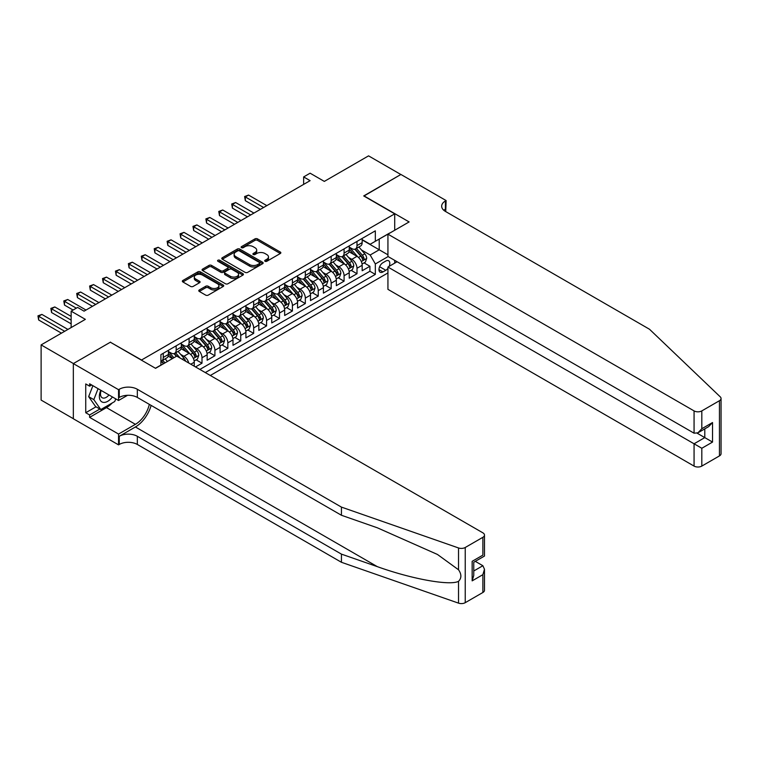 <?xml version="1.0" encoding="UTF-8"?>
<svg xmlns="http://www.w3.org/2000/svg" width="759" height="759" viewBox="0 0 759 759"><rect width="100%" height="100%" fill="white"/><g stroke="black" fill="none" stroke-linecap="round" stroke-linejoin="round"><path stroke-width="1.14" d="M265.062 261.286A1.252 0.721 0 0 0 266.836 261.286L280.308 253.515A1.793 1.034 0 0 0 280.839 252.775A1.793 1.034 0 0 0 280.308 252.045L257.491 238.876A1.793 1.034 0 0 0 254.958 238.876L241.485 246.647A1.252 0.721 0 0 0 241.115 247.159A1.252 0.721 0 0 0 241.485 247.671A1.252 0.721 0 0 0 243.259 247.671L245.005 246.666A5.74 3.311 0 0 1 253.117 246.666L255.015 247.766A5.74 3.311 0 0 1 256.694 250.109A5.74 3.311 0 0 1 255.015 252.453L253.278 253.459A1.252 0.721 0 0 0 252.908 253.971A1.252 0.721 0 0 0 253.278 254.483A1.252 0.721 0 0 0 255.052 254.483L256.789 253.478A5.74 3.311 0 0 1 264.91 253.478L266.807 254.578A5.74 3.311 0 0 1 268.487 256.912A5.74 3.311 0 0 1 266.807 259.255L265.062 260.261A1.252 0.721 0 0 0 264.701 260.773A1.252 0.721 0 0 0 265.062 261.286L265.062 260.261M199.294 289.966A1.793 1.034 0 0 0 198.773 290.697A1.793 1.034 0 0 0 199.294 291.428L205.698 295.128A1.793 1.034 0 0 0 208.232 295.128L223.193 286.485A1.793 1.034 0 0 0 223.715 285.754A1.793 1.034 0 0 0 223.193 285.023L200.376 271.845A1.793 1.034 0 0 0 197.833 271.845L182.872 280.488A1.793 1.034 0 0 0 182.35 281.219A1.793 1.034 0 0 0 182.872 281.95L190.613 286.418A1.793 1.034 0 0 0 193.147 286.418L199.551 282.718A1.793 1.034 0 0 0 200.072 281.987A1.793 1.034 0 0 0 199.551 281.257L195.708 279.037A4.801 2.77 0 0 1 194.304 277.082A4.801 2.77 0 0 1 197.264 274.521A4.801 2.77 0 0 1 202.492 275.128L217.52 283.8A4.801 2.77 0 0 1 218.924 285.754A4.801 2.77 0 0 1 215.964 288.316A4.801 2.77 0 0 1 210.736 287.718L208.232 286.266A1.793 1.034 0 0 0 205.698 286.266L199.294 289.966L199.294 291.428M110.539 342.328L141.544 360.003L394.718 213.839L363.713 195.936L400.847 174.504L368.561 155.861L324.321 181.401L310.108 173.194L303.647 176.923L310.108 180.651L84.059 311.162L77.608 307.433L71.147 311.162L71.147 327.565M110.539 342.11L73.405 363.552L41.119 344.899L85.359 319.359L71.147 311.162M245.129 272.358A1.793 1.034 0 0 0 247.662 272.358L262.623 263.724A1.793 1.034 0 0 0 263.145 262.993A1.793 1.034 0 0 0 262.623 262.263L239.806 249.085A1.793 1.034 0 0 0 237.263 249.085L222.302 257.718A1.793 1.034 0 0 0 221.78 258.449A1.793 1.034 0 0 0 222.302 259.189L245.129 272.358M218.431 261.561A1.252 0.721 0 0 1 219.702 261.741L219.702 260.242L242.908 273.638A1.793 1.034 0 0 1 243.43 274.378A1.793 1.034 0 0 1 242.908 275.109L227.947 283.743A1.793 1.034 0 0 1 225.414 283.743L202.587 270.565L208.991 266.902L208.991 265.403L202.587 269.103A1.793 1.034 0 0 0 202.065 269.834A1.793 1.034 0 0 0 202.587 270.565L202.587 269.103M208.991 266.902A1.793 1.034 0 0 1 211.533 266.902L211.533 265.403A1.793 1.034 0 0 0 208.991 265.403M211.533 265.403L220.784 270.754A1.793 1.034 0 0 0 223.317 270.754L227.567 268.297A1.793 1.034 0 0 0 228.089 267.566A1.793 1.034 0 0 0 227.567 266.836L217.928 261.267A1.252 0.721 0 0 1 217.567 260.754A1.252 0.721 0 0 1 218.336 260.09A1.252 0.721 0 0 1 219.702 260.242M73.338 418.693L41.119 400.088L41.119 344.899M195.537 366.939L201.998 363.21L196.116 359.823M193.583 346.948L196.828 348.817A7.305 4.222 60 0 1 201.998 357.764L207.16 354.785L207.16 360.231L214.911 355.753L209.038 352.366M206.505 339.491L209.74 341.36A7.305 4.222 60 0 1 214.911 350.307L220.082 347.328L220.082 352.774L227.833 348.296L221.951 344.909M219.417 332.034L222.662 333.903A7.305 4.222 60 0 1 227.833 342.85L232.994 339.871L232.994 345.317L240.745 340.838L234.873 337.451M232.339 324.577L235.575 326.446A7.305 4.222 60 0 1 240.745 335.393L245.916 332.414L245.916 337.859L253.658 333.381L247.785 329.985M245.252 317.12L248.497 318.989A7.305 4.222 60 0 1 253.658 327.935L258.828 324.956L258.828 330.402L266.58 325.924L260.698 322.528M258.164 309.663L261.409 311.532A7.305 4.222 60 0 1 266.58 320.478L271.741 317.499L271.741 322.945L279.492 318.467L273.619 315.07M271.086 302.205L274.331 304.074A7.305 4.222 60 0 1 279.492 313.021L284.663 310.042L284.663 315.488L292.414 311.01L286.532 307.613M283.999 294.748L287.244 296.617A7.305 4.222 60 0 1 292.414 305.564L297.575 302.585L297.575 308.031L305.327 303.553L299.454 300.156M296.921 287.291L300.166 289.16A7.305 4.222 60 0 1 305.327 298.107L310.497 295.128L310.497 300.573L318.249 296.095L312.366 292.699M309.833 279.834L313.078 281.703A7.305 4.222 60 0 1 318.249 290.65L323.41 287.67L323.41 293.116L331.161 288.638L325.288 285.242M322.755 272.377L326 274.246A7.305 4.222 60 0 1 331.161 283.192L336.332 280.213L336.332 285.659L344.083 281.181L338.201 277.785M335.668 264.91L338.912 266.788A7.305 4.222 60 0 1 344.083 275.735L349.244 272.756L349.244 278.192L356.996 273.724L356.996 268.278A7.305 4.222 -120 0 0 351.834 259.331L348.59 257.453M351.123 270.327L356.996 273.724M172.416 358.59L168.175 356.142M194.247 366.199L194.247 362.242A7.305 4.222 -120 0 0 189.076 353.296L181.088 348.685M188.773 363.039A7.305 4.222 60 0 0 183.915 356.275L180.67 354.406M207.16 354.785A7.305 4.222 -120 0 0 201.998 345.838L194.01 341.227M220.082 347.328A7.305 4.222 -120 0 0 214.911 338.381L206.922 333.77M232.994 339.871A7.305 4.222 -120 0 0 227.833 330.924L219.844 326.313M245.916 332.414A7.305 4.222 -120 0 0 240.745 323.467L232.757 318.856M258.828 324.956A7.305 4.222 -120 0 0 253.658 316.01L245.669 311.399M271.741 317.499A7.305 4.222 -120 0 0 266.58 308.552L258.591 303.942M284.663 310.042A7.305 4.222 -120 0 0 279.492 301.095L271.504 296.475M297.575 302.585A7.305 4.222 -120 0 0 292.414 293.638L284.426 289.018M310.497 295.128A7.305 4.222 -120 0 0 305.327 286.181L297.338 281.561M323.41 287.67A7.305 4.222 -120 0 0 318.249 278.714L310.26 274.103M336.332 280.213A7.305 4.222 -120 0 0 331.161 271.257L323.173 266.646M349.244 272.756A7.305 4.222 -120 0 0 344.083 263.8L336.095 259.189M389.111 266.371A5.664 3.273 120 0 0 388.636 260.764A5.664 3.273 120 0 0 385.8 261.049L382.963 262.69A5.664 3.273 120 0 0 379.263 267.68A5.664 3.273 120 0 0 380.126 272.215A5.664 3.273 120 0 0 382.963 271.931L385.8 270.289A5.664 3.273 120 0 0 387.934 268.354M210.328 375.477L387.934 272.936M394.718 213.839L394.718 230.243M394.718 260.375L394.718 263.136M205.291 372.574L375.335 274.397L375.335 263.952L370.174 255.005L361.502 249.996M155.434 368.248L160.917 365.079L160.917 354.633L375.335 230.84L375.335 241.286L389.547 233.231M388.124 256.57L375.335 263.952M168.413 351.502L170.993 352.992A7.305 4.222 60 0 0 174.646 353.362L179.817 350.373A7.305 4.222 -120 0 0 181.325 347.034L181.325 342.85M181.325 344.045L183.915 345.535A7.305 4.222 60 0 0 187.568 345.895L192.729 342.916A7.305 4.222 -120 0 0 194.247 339.577L194.247 335.393M194.247 336.588L196.828 338.078A7.305 4.222 60 0 0 200.48 338.438L205.651 335.459A7.305 4.222 -120 0 0 207.16 332.11L207.16 327.935M207.16 329.131L209.74 330.62A7.305 4.222 60 0 0 213.402 330.981L218.564 328.002A7.305 4.222 -120 0 0 220.082 324.653L220.082 320.478M220.082 321.674L222.662 323.163A7.305 4.222 60 0 0 226.315 323.524L231.486 320.545A7.305 4.222 -120 0 0 232.994 317.196L232.994 313.021M232.994 314.217L235.575 315.706A7.305 4.222 60 0 0 239.227 316.067L244.398 313.087A7.305 4.222 -120 0 0 245.916 309.738L245.916 305.564M245.916 306.759L248.497 308.249A7.305 4.222 60 0 0 252.149 308.609L257.32 305.63A7.305 4.222 -120 0 0 258.828 302.281L258.828 298.107M258.828 299.302L261.409 300.792A7.305 4.222 60 0 0 265.062 301.152L270.232 298.173A7.305 4.222 -120 0 0 271.741 294.824L271.741 290.65M271.741 291.845L274.331 293.335A7.305 4.222 60 0 0 277.984 293.695L283.145 290.716A7.305 4.222 -120 0 0 284.663 287.367L284.663 283.192M284.663 284.388L287.244 285.877A7.305 4.222 60 0 0 290.896 286.238L296.067 283.259A7.305 4.222 -120 0 0 297.575 279.91L297.575 275.735M297.575 276.931L300.166 278.42A7.305 4.222 60 0 0 303.818 278.781L308.979 275.802A7.305 4.222 -120 0 0 310.497 272.453L310.497 268.278M310.497 269.473L313.078 270.963A7.305 4.222 60 0 0 316.731 271.324L321.901 268.344A7.305 4.222 -120 0 0 323.41 264.995L323.41 260.821M323.41 262.016L326 263.506A7.305 4.222 60 0 0 329.653 263.866L334.814 260.887A7.305 4.222 -120 0 0 336.332 257.538L336.332 253.364M336.332 254.559L338.912 256.049A7.305 4.222 60 0 0 342.565 256.409L347.736 253.43A7.305 4.222 -120 0 0 349.244 250.081L349.244 245.907M199.864 369.443L369.918 271.257L369.918 266.267L362.166 270.735L362.166 265.299A7.305 4.222 -120 0 0 356.996 256.343L349.007 251.732M349.244 247.102L351.834 248.591A7.305 4.222 -120 0 0 355.487 248.952A7.305 4.222 -120 0 0 356.996 245.603L356.996 241.428M355.487 248.952L360.648 245.973A7.305 4.222 -120 0 0 362.166 242.624L362.166 238.449M163.242 353.296L163.242 357.47A7.305 4.222 60 0 1 161.733 360.819A7.305 4.222 60 0 1 160.917 361.113M161.733 360.819L166.895 357.831A7.305 4.222 -120 0 0 168.413 354.491L168.413 350.307M176.164 345.838L176.164 350.013A7.305 4.222 60 0 1 174.646 353.362M189.076 338.381L189.076 342.556A7.305 4.222 60 0 1 187.568 345.895M201.998 330.924L201.998 335.099A7.305 4.222 60 0 1 200.48 338.438M214.911 323.467L214.911 327.641A7.305 4.222 60 0 1 213.402 330.981M227.833 316.01L227.833 320.184A7.305 4.222 60 0 1 226.315 323.524M240.745 308.552L240.745 312.727A7.305 4.222 60 0 1 239.227 316.067M253.658 301.095L253.658 305.27A7.305 4.222 60 0 1 252.149 308.609M266.58 293.638L266.58 297.813A7.305 4.222 60 0 1 265.062 301.152M279.492 286.171L279.492 290.355A7.305 4.222 60 0 1 277.984 293.695M292.414 278.714L292.414 282.898A7.305 4.222 60 0 1 290.896 286.238M305.327 271.257L305.327 275.441A7.305 4.222 60 0 1 303.818 278.781M318.249 263.8L318.249 267.984A7.305 4.222 60 0 1 316.731 271.324M331.161 256.343L331.161 260.527A7.305 4.222 60 0 1 329.653 263.866M344.083 248.886L344.083 253.07A7.305 4.222 60 0 1 342.565 256.409M344.083 275.735L344.083 281.181M331.161 283.192L331.161 288.638M318.249 290.65L318.249 296.095M305.327 298.107L305.327 303.553M292.414 305.564L292.414 311.01M279.492 313.021L279.492 318.467M266.58 320.478L266.58 325.924M253.658 327.935L253.658 333.381M240.745 335.393L240.745 340.838M227.833 342.85L227.833 348.296M214.911 350.307L214.911 355.753M201.998 357.764L201.998 363.21M370.174 255.005L379.215 249.787L379.215 239.047L389.547 233.079M362.166 239.939L387.934 254.815M362.166 239.645L370.174 244.265L375.335 241.286M303.647 176.923L303.647 184.38M364.035 262.87L369.918 266.267M369.918 271.257L375.335 274.397M265.565 261.466L266.807 260.754A5.74 3.311 0 0 0 268.487 258.411L268.487 256.912M256.694 250.109L256.694 251.599A5.74 3.311 0 0 1 255.015 253.942L253.772 254.663M280.308 252.045L280.308 253.515L257.491 240.366A1.793 1.034 0 0 0 254.958 240.366L241.988 247.851M262.605 263.734L239.806 250.574A1.793 1.034 0 0 0 237.263 250.574L222.33 259.198M259.455 263.506A1.252 0.721 0 0 0 259.825 262.993A1.252 0.721 0 0 0 259.455 262.481L239.427 250.916A1.252 0.721 0 0 0 237.643 250.916L235.812 251.979A5.74 3.311 0 0 0 234.133 254.322A5.74 3.311 0 0 0 235.812 256.656L249.502 264.568A5.74 3.311 0 0 0 257.614 264.568L259.455 263.506L259.455 264.995A1.252 0.721 0 0 0 259.825 264.483L259.825 262.993M234.133 254.322L234.133 255.811A5.74 3.311 0 0 0 235.812 258.155L235.812 256.656M259.455 264.995L257.614 266.058A5.74 3.311 0 0 1 249.502 266.058L235.812 258.155M211.533 266.902L220.784 272.244A1.793 1.034 0 0 0 223.317 272.244L227.567 269.787A1.793 1.034 0 0 0 228.089 269.056L228.089 267.566M219.702 261.741L242.889 275.119M230.385 276.295A4.801 2.77 0 0 0 235.613 276.893A4.801 2.77 0 0 0 238.573 274.341A4.801 2.77 0 0 0 237.169 272.377L231.875 269.322A1.793 1.034 0 0 0 229.341 269.322L225.091 271.779A1.793 1.034 0 0 0 224.569 272.509A1.793 1.034 0 0 0 225.091 273.24L230.385 276.295L230.385 277.785A4.801 2.77 0 0 0 235.613 278.392A4.801 2.77 0 0 0 238.573 275.83L238.573 274.341M224.569 272.509L224.569 273.999A1.793 1.034 0 0 0 225.091 274.73L225.091 273.24M230.385 277.785L225.091 274.73M218.924 285.754L218.924 287.253A4.801 2.77 0 0 1 215.964 289.805A4.801 2.77 0 0 1 210.736 289.207L208.232 287.765A1.793 1.034 0 0 0 205.698 287.765L199.313 291.447M194.304 277.082L194.304 278.572A4.801 2.77 0 0 0 195.708 280.536L195.708 279.037M199.522 282.737L195.708 280.536M223.165 286.504L200.376 273.344A1.793 1.034 0 0 0 197.833 273.344L182.9 281.969M362.052 264.018L365.392 262.092L366.682 258.364A4.839 2.799 -120 0 0 364.794 253.819L358.893 246.979M357.717 256.817L350.715 248.715A13.975 8.064 -120 0 0 349.244 247.178M353.874 254.54L349.965 250.015A11.603 6.698 -120 0 0 349.244 249.237M266.836 205.632L248.563 195.082L245.328 196.951L245.328 200.68L260.375 209.361M354.823 249.218L360.791 256.125A4.839 2.799 60 0 1 362.517 259.464C363.248 260.432 363.76 260.138 364.073 258.563A4.839 2.799 -120 0 0 362.347 255.233L356.445 248.402M355.174 249.104L361.588 256.533A2.467 1.423 60 0 1 362.214 257.491L364.073 258.563M362.517 259.464L362.868 260.033M245.328 200.68L244.616 196.534L263.61 207.501M244.616 196.534L248.563 195.082M100.786 390.24A11.878 6.859 120 0 0 103.566 402.412A11.878 6.859 120 0 0 112.427 396.966M101.184 390.468A8.131 4.696 120 0 0 102.171 397.744A8.131 4.696 120 0 0 103.366 398.114A8.131 4.696 120 0 0 108.973 394.965M115.757 398.883L114.742 401.511L100.795 409.556L95.625 406.577L88.651 396.653L92.911 385.695M100.795 409.556L93.822 399.642L98.072 388.674M88.651 396.653L93.822 399.642M397.109 261.751L387.934 267.045L387.934 289.35L694.068 466.092L694.068 443.787L704.788 437.601L704.788 428.863M387.934 267.045L701.809 448.265L701.809 466.092L719.447 455.912L719.447 400.724A5.484 3.159 0 0 0 721.05 398.484A5.484 3.159 0 0 0 720.263 396.853L649.495 329.245L445.41 211.41A12.789 7.381 180 0 1 441.672 206.192A12.789 7.381 180 0 1 445.41 200.974L446.121 200.566L400.913 174.466L363.912 196.05M363.912 195.831L409.12 221.932L387.934 234.161L694.068 410.904A5.484 3.159 0 0 0 701.809 410.904L719.447 400.724M446.121 200.566L445.732 211.6M387.934 234.161L387.934 256.457L694.068 433.199L694.068 410.904M721.05 398.484L721.05 453.673A5.484 3.159 180 0 1 719.447 455.912M701.809 466.092A5.484 3.159 180 0 1 694.068 466.092M443.806 210.281A12.789 7.381 180 0 1 445.41 209.142L445.41 200.974M697.16 433.199L712.53 442.08L701.809 448.265M701.809 410.904L701.809 428.731L697.938 432.82L694.068 433.199M701.809 428.731L712.53 422.535L708.659 426.624L697.938 432.82M482.876 592.494L482.876 574.667L484.479 569.269L484.479 590.255A5.484 3.159 180 0 1 482.876 592.494L465.239 602.674A5.484 3.159 180 0 1 458.531 603.139L341.436 562.286L341.436 554.127L137.341 436.292A12.789 7.381 -0 0 0 119.258 436.292L135.406 426.975A23.795 13.738 120 0 0 151.126 405.401M341.436 554.127L377.337 566.65C411.653 579.022 449.992 585.948 458.531 581.318C461.643 578.14 461.643 574.288 458.531 569.781L437.459 554.459L377.337 527.799L341.436 515.266L137.341 397.441A12.789 7.381 -0 0 0 119.258 397.441L119.258 389.272L118.556 389.69L73.338 363.589L110.349 342.224L155.557 368.324L176.743 356.094L482.876 532.837A5.484 3.159 -0 0 1 484.479 535.067A5.484 3.159 -0 0 1 482.876 537.306L465.239 547.486L465.239 602.674M341.436 562.286L137.341 444.461A12.789 7.381 -0 0 0 119.258 444.461L118.556 444.869L73.338 418.769L73.338 363.589M341.436 515.266L341.436 507.107L137.341 389.272A12.789 7.381 -0 0 0 119.258 389.272M458.531 569.781L458.531 547.96L341.436 507.107M112.171 402.991A20.55 11.869 -60 0 1 106.478 407.621L89.619 417.355L89.619 414.964L99.884 409.035M91.687 384.984L89.619 386.179L85.739 383.94L85.739 412.735L89.619 414.964M89.619 386.179L89.619 383.798L118.556 400.496L118.556 389.69M118.556 444.869L118.556 434.063L135.406 424.328A20.55 11.869 120 0 0 149.324 404.357M89.619 417.355L118.556 434.063M475.305 561.356L482.876 565.721L484.479 569.269M127.569 395.287L118.556 400.496M458.531 547.96A5.484 3.159 -0 0 0 465.239 547.486M85.739 412.735L96.014 406.805M482.876 574.667L472.155 580.863L473.758 575.455L473.758 562.248L484.479 556.053L484.479 535.067M472.155 580.863L472.155 561.318C474.242 562.523 474.242 562.523 472.155 561.318L482.876 555.133C484.963 556.338 484.963 556.338 482.876 555.133L482.876 537.306M349.14 271.475L352.48 269.549L353.77 265.821A4.839 2.799 -120 0 0 351.882 261.276L345.981 254.436M344.795 264.274L337.802 256.172A13.975 8.064 -120 0 0 336.332 254.635M340.962 262.007L337.043 257.472A11.603 6.698 -120 0 0 336.332 256.694M253.923 213.089L235.641 202.539L232.415 204.408L232.415 208.137L247.462 216.818M341.911 256.675L347.878 263.582A4.839 2.799 60 0 1 349.605 266.921C350.335 267.889 350.848 267.595 351.151 266.02A4.839 2.799 -120 0 0 349.425 262.69L343.523 255.859M342.262 256.561L348.675 263.99A2.467 1.423 60 0 1 349.292 264.948L351.151 266.02M349.605 266.921L349.956 267.491M232.415 208.137L231.704 203.991L250.688 214.958M231.704 203.991L235.641 202.539M336.218 278.933L339.558 277.007L340.848 273.278A4.839 2.799 -120 0 0 338.969 268.733L333.068 261.893M331.882 271.731L324.88 263.629A13.975 8.064 -120 0 0 323.41 262.092M328.04 269.464L324.131 264.929A11.603 6.698 -120 0 0 323.41 264.151M241.001 220.546L222.729 209.996L219.493 211.865L219.493 215.594L234.54 224.275M328.989 264.132L334.966 271.039A4.839 2.799 60 0 1 336.683 274.378C337.413 275.346 337.935 275.052 338.239 273.477A4.839 2.799 -120 0 0 336.512 270.147L330.611 263.316M329.34 264.018L335.753 271.447A2.467 1.423 60 0 1 336.379 272.405L338.239 273.477M336.683 274.378L337.043 274.948M219.493 215.594L218.782 211.448L237.776 222.415M218.782 211.448L222.729 209.996M323.306 286.39L326.645 284.464L327.935 280.735A4.839 2.799 -120 0 0 326.047 276.191L320.146 269.35M318.96 279.189L311.968 271.086A13.975 8.064 -120 0 0 310.497 269.549M315.127 276.921L311.209 272.386A11.603 6.698 -120 0 0 310.497 271.608M228.089 228.004L209.807 217.453L206.581 219.323L206.581 223.051L221.628 231.732M316.076 271.589L322.044 278.496A4.839 2.799 60 0 1 323.77 281.836C324.501 282.803 325.013 282.509 325.317 280.934A4.839 2.799 -120 0 0 323.59 277.604L317.689 270.773M316.427 271.475L322.841 278.904A2.467 1.423 60 0 1 323.457 279.862L325.317 280.934M323.77 281.836L324.121 282.405M206.581 223.051L205.869 218.915L224.854 229.873M205.869 218.915L209.807 217.453M310.384 293.847L313.723 291.921L315.013 288.192A4.839 2.799 -120 0 0 313.135 283.648L307.234 276.807M306.048 286.646L299.046 278.544A13.975 8.064 -120 0 0 297.575 277.007M302.205 284.378L298.296 279.843A11.603 6.698 -120 0 0 297.575 279.065M215.167 235.461L196.894 224.911L193.659 226.78L193.659 230.508L208.706 239.199M303.154 279.046L309.131 285.953A4.839 2.799 60 0 1 310.858 289.293C311.579 290.261 312.101 289.966 312.404 288.392A4.839 2.799 -120 0 0 310.678 285.061L304.776 278.23M303.505 278.933L309.919 286.361A2.467 1.423 60 0 1 310.545 287.319L312.404 288.392M310.858 289.293L311.209 289.862M193.659 230.508L192.957 226.372L211.941 237.33M192.957 226.372L196.894 224.911M297.471 301.304L300.811 299.378L302.101 295.649A4.839 2.799 -120 0 0 300.213 291.105L294.312 284.264M293.126 294.103L286.134 286.001A13.975 8.064 -120 0 0 284.663 284.464M289.293 291.836L285.375 287.3A11.603 6.698 -120 0 0 284.663 286.522M202.255 242.927L183.972 232.368L180.746 234.237L180.746 237.965L195.794 246.656M290.242 286.504L296.209 293.41A4.839 2.799 60 0 1 297.936 296.75C298.666 297.718 299.179 297.424 299.482 295.858A4.839 2.799 -120 0 0 297.765 292.519L291.854 285.688M290.593 286.39L297.006 293.818A2.467 1.423 60 0 1 297.632 294.777L299.482 295.858M297.936 296.75L298.287 297.319M180.746 237.965L180.035 233.829L199.019 244.787M180.035 233.829L183.972 232.368M284.559 308.761L287.889 306.835L289.179 303.107A4.839 2.799 -120 0 0 287.3 298.562L281.399 291.731M280.213 301.56L273.212 293.458A13.975 8.064 -120 0 0 271.741 291.921M276.371 299.293L272.462 294.758A11.603 6.698 -120 0 0 271.741 293.98M189.333 250.385L171.06 239.825L167.834 241.694L167.834 245.423L182.881 254.113M277.32 293.961L283.297 300.868A4.839 2.799 60 0 1 285.023 304.207C285.745 305.175 286.266 304.881 286.57 303.315A4.839 2.799 -120 0 0 284.843 299.976L278.942 293.145M277.671 293.847L284.094 301.276A2.467 1.423 60 0 1 284.71 302.234L286.57 303.315M285.023 304.207L285.375 304.776M167.834 245.423L167.122 241.286L186.107 252.244M167.122 241.286L171.06 239.825M271.637 316.218L274.976 314.292L276.267 310.564A4.839 2.799 -120 0 0 274.378 306.019L268.477 299.188M267.301 309.017L260.299 300.915A13.975 8.064 -120 0 0 258.828 299.378M263.458 306.75L259.54 302.215A11.603 6.698 -120 0 0 258.828 301.437M176.42 257.842L158.138 247.282L154.912 249.151L154.912 252.88L169.959 261.57M264.407 301.418L270.375 308.325A4.839 2.799 60 0 1 272.101 311.664C272.832 312.642 273.344 312.338 273.648 310.773A4.839 2.799 -120 0 0 271.931 307.433L266.029 300.602M264.758 301.304L271.172 308.733A2.467 1.423 60 0 1 271.798 309.691L273.648 310.773M272.101 311.664L272.453 312.234M154.912 252.88L154.2 248.743L173.185 259.701M154.2 248.743L158.138 247.282M258.724 323.676L262.054 321.75L263.345 318.021A4.839 2.799 -120 0 0 261.466 313.476L255.565 306.645M254.379 316.475L247.377 308.372A13.975 8.064 -120 0 0 245.916 306.835M250.546 314.207L246.628 309.672A11.603 6.698 -120 0 0 245.916 308.894M163.498 265.299L145.225 254.739L141.999 256.608L141.999 260.337L157.047 269.028M251.495 308.875L257.462 315.782A4.839 2.799 60 0 1 259.189 319.122C259.91 320.099 260.432 319.795 260.735 318.23A4.839 2.799 -120 0 0 259.009 314.89L253.108 308.059M251.846 308.761L258.259 316.19A2.467 1.423 60 0 1 258.876 317.158L260.735 318.23M259.189 319.122L259.54 319.691M141.999 260.337L141.288 256.2L160.272 267.159M141.288 256.2L145.225 254.739M245.802 331.133L249.142 329.207L250.432 325.478A4.839 2.799 -120 0 0 248.544 320.934L242.643 314.103M241.466 323.932L234.465 315.829A13.975 8.064 -120 0 0 232.994 314.292M237.624 321.664L233.706 317.129A11.603 6.698 -120 0 0 232.994 316.351M150.586 272.756L132.303 262.197L129.077 264.066L129.077 267.794L144.125 276.485M238.573 316.332L244.54 323.249A4.839 2.799 60 0 1 246.267 326.579C246.998 327.556 247.51 327.252 247.823 325.687A4.839 2.799 -120 0 0 246.096 322.347L240.195 315.516M238.924 316.218L245.337 323.647A2.467 1.423 60 0 1 245.963 324.615L247.823 325.687M246.267 326.579L246.618 327.148M129.077 267.794L128.366 263.658L147.36 274.616M128.366 263.658L132.303 262.197M232.89 338.59L236.22 336.664L237.52 332.935A4.839 2.799 -120 0 0 235.632 328.391L229.73 321.56M228.544 331.398L221.543 323.287A13.975 8.064 -120 0 0 220.082 321.75M224.711 329.121L220.793 324.586A11.603 6.698 -120 0 0 220.082 323.808M137.664 280.213L119.391 269.654L116.165 271.523L116.165 275.251L131.212 283.942M225.66 323.789L231.628 330.706A4.839 2.799 60 0 1 233.355 334.036C234.076 335.013 234.597 334.71 234.901 333.144A4.839 2.799 -120 0 0 233.174 329.804L227.273 322.973M226.011 323.676L232.425 331.104A2.467 1.423 60 0 1 233.041 332.072L234.901 333.144M233.355 334.036L233.706 334.615M116.165 275.251L115.453 271.115L134.438 282.073M115.453 271.115L119.391 269.654M219.968 346.047L223.307 344.121L224.598 340.393A4.839 2.799 -120 0 0 222.71 335.848L216.808 329.017M215.632 338.856L208.63 330.744A13.975 8.064 -120 0 0 207.16 329.207M211.789 336.579L207.871 332.044A11.603 6.698 -120 0 0 207.16 331.266M124.751 287.67L106.478 277.12L103.243 278.98L103.243 282.709L118.29 291.399M212.738 331.247L218.706 338.163A4.839 2.799 60 0 1 220.433 341.493C221.163 342.47 221.675 342.167 221.989 340.601A4.839 2.799 -120 0 0 220.262 337.262L214.361 330.431M213.089 331.133L219.503 338.561A2.467 1.423 60 0 1 220.129 339.529L221.989 340.601M220.433 341.493L220.784 342.072M103.243 282.709L102.531 278.572L121.525 289.53M102.531 278.572L106.478 277.12M207.055 353.504L210.395 351.578L211.685 347.85A4.839 2.799 -120 0 0 209.797 343.305L203.896 336.474M202.71 346.313L195.718 338.201A13.975 8.064 -120 0 0 194.247 336.673M198.877 344.036L194.959 339.501A11.603 6.698 -120 0 0 194.247 338.723M111.839 295.128L93.556 284.578L90.33 286.437L90.33 290.166L105.378 298.856M199.826 338.704L205.793 345.62A4.839 2.799 60 0 1 207.52 348.95C208.241 349.927 208.763 349.624 209.067 348.058A4.839 2.799 -120 0 0 207.34 344.719L201.439 337.888M200.177 338.59L206.59 346.019A2.467 1.423 60 0 1 207.207 346.986L209.067 348.058M207.52 348.95L207.871 349.529M90.33 290.166L89.619 286.029L108.603 296.987M89.619 286.029L93.556 284.578M194.133 360.961L197.473 359.035L198.763 355.307A4.839 2.799 -120 0 0 196.875 350.762L190.974 343.931M189.797 353.77L182.796 345.658A13.975 8.064 -120 0 0 181.325 344.131M185.955 351.493L182.046 346.958A11.603 6.698 -120 0 0 181.325 346.18M98.917 302.585L80.644 292.035L77.409 293.894L77.409 297.623L92.456 306.313M186.904 346.161L192.871 353.077A4.839 2.799 60 0 1 194.598 356.407C195.329 357.385 195.841 357.081 196.154 355.516A4.839 2.799 -120 0 0 194.427 352.176L188.526 345.345M187.255 346.047L193.668 353.476A2.467 1.423 60 0 1 194.295 354.444L196.154 355.516M194.598 356.407L194.949 356.986M77.409 297.623L76.697 293.486L95.691 304.444M76.697 293.486L80.644 292.035M185.594 361.199A4.839 2.799 -120 0 0 183.963 358.22L178.061 351.389M173.877 357.745L169.883 353.125A13.975 8.064 -120 0 0 168.413 351.588M172.625 358.466L169.124 354.415A11.603 6.698 -120 0 0 168.413 353.637M86.004 310.042L67.722 299.492L64.496 301.351L64.496 305.08L73.082 310.042M180.139 358.049L175.604 352.802M174.342 353.504L176.629 356.151M173.991 353.618L176.325 356.332M64.496 305.08L63.784 300.943L76.308 308.173M63.784 300.943L67.722 299.492M167.416 361.474L165.139 358.846M71.147 316.38L54.809 306.949L51.574 308.809L51.574 312.537L71.147 323.837M164.959 362.887L162.692 360.259M161.42 360.961L163.707 363.618M161.069 361.075L163.413 363.789M51.574 312.537L50.862 308.401L71.147 320.108M50.862 308.401L54.809 306.949M67.921 329.434L41.887 314.406L38.662 316.266L38.662 319.994L61.46 333.163M38.662 319.994L37.95 315.858L64.686 331.294M37.95 315.858L41.887 314.406M183.915 356.275L189.076 353.296M196.828 348.817L201.998 345.838M209.74 341.36L214.911 338.381M222.662 333.903L227.833 330.924M235.575 326.446L240.745 323.467M248.497 318.989L253.658 316.01M261.409 311.532L266.58 308.552M274.331 304.074L279.492 301.095M287.244 296.617L292.414 293.638M300.166 289.16L305.327 286.181M313.078 281.703L318.249 278.714M326 274.246L331.161 271.257M338.912 266.788L344.083 263.8M351.834 259.331L356.996 256.343M356.996 245.603L362.166 242.624M163.242 357.47L168.413 354.491M176.164 350.013L181.325 347.034M189.076 342.556L194.247 339.577M201.998 335.099L207.16 332.11M214.911 327.641L220.082 324.653M227.833 320.184L232.994 317.196M240.745 312.727L245.916 309.738M253.658 305.27L258.828 302.281M266.58 297.813L271.741 294.824M279.492 290.355L284.663 287.367M292.414 282.898L297.575 279.91M305.327 275.441L310.497 272.453M318.249 267.984L323.41 264.995M331.161 260.527L336.332 257.538M344.083 253.07L349.244 250.081M356.996 268.278L362.166 265.299M190.822 364.216L194.247 362.242M379.604 266.713L385.8 270.289M378.959 269.625L382.963 271.931M266.807 260.754L266.807 259.255M253.278 254.483L253.278 253.459M255.015 253.942L255.015 252.453M241.485 247.671L241.485 246.647M254.958 240.366L254.958 238.876M257.491 240.366L257.491 238.876M222.302 259.189L222.302 257.718M237.263 250.574L237.263 249.085M239.806 250.574L239.806 249.085M262.623 263.724L262.623 262.263M249.502 266.058L249.502 264.568M257.614 266.058L257.614 264.568M220.784 272.244L220.784 270.754M223.317 272.244L223.317 270.754M227.567 269.787L227.567 268.297M242.908 275.109L242.908 273.638M205.698 287.765L205.698 286.266M208.232 287.765L208.232 286.266M210.736 289.207L210.736 287.718M199.551 282.718L199.551 281.257M182.872 281.95L182.872 280.488M197.833 273.344L197.833 271.845M200.376 273.344L200.376 271.845M223.193 286.485L223.193 285.023M361.312 261.532L366.654 258.449M350.715 248.715L351.379 248.335M362.347 255.233L364.794 253.819M358.485 257.462L360.791 256.125M712.53 422.535L712.53 442.08M377.337 566.65L135.406 426.975M137.341 397.441L137.341 389.272M137.341 436.292L137.341 444.461M458.531 603.139L458.531 581.318M119.258 436.292L119.258 444.461M106.478 407.621L135.406 424.328M473.758 570.986L482.876 565.721M348.4 268.99L353.732 265.906M337.802 256.172L338.467 255.792M349.425 262.69L351.882 261.276M345.573 264.919L347.878 263.582M335.487 276.447L340.819 273.373M324.88 263.629L325.545 263.25M336.512 270.147L338.969 268.733M332.651 272.377L334.966 271.039M322.566 283.904L327.897 280.83M311.968 271.086L312.632 270.707M323.59 277.604L326.047 276.191M319.738 279.834L322.044 278.496M309.653 291.361L314.985 288.287M299.046 278.544L299.71 278.164M310.678 285.061L313.135 283.648M306.816 287.291L309.131 285.953M296.731 298.818L302.073 295.744M286.134 286.001L286.798 285.621M297.765 292.519L300.213 291.105M293.904 294.748L296.209 293.41M283.819 306.275L289.151 303.202M273.212 293.458L273.876 293.078M284.843 299.976L287.3 298.562M280.982 302.205L283.297 300.868M270.897 313.733L276.238 310.659M260.299 300.915L260.963 300.536M271.931 307.433L274.378 306.019M268.069 309.663L270.375 308.325M257.984 321.19L263.316 318.116M247.377 308.372L248.051 307.993M259.009 314.89L261.466 313.476M255.147 317.12L257.462 315.782M245.062 328.647L250.404 325.573M234.465 315.829L235.129 315.45M246.096 322.347L248.544 320.934M242.235 324.577L244.54 323.249M232.15 336.104L237.482 333.03M221.543 323.287L222.216 322.907M233.174 329.804L235.632 328.391M229.313 332.034L231.628 330.706M219.228 343.571L224.569 340.487M208.63 330.744L209.294 330.364M220.262 337.262L222.71 335.848M216.4 339.491L218.706 338.163M206.315 351.028L211.647 347.945M195.718 338.201L196.382 337.821M207.34 344.719L209.797 343.305M203.488 346.948L205.793 345.62M193.393 358.485L198.735 355.402M182.796 345.658L183.46 345.279M194.427 352.176L196.875 350.762M190.566 354.406L192.871 353.077M169.883 353.125L170.547 352.736M182.198 359.235L183.963 358.22"/></g></svg>
